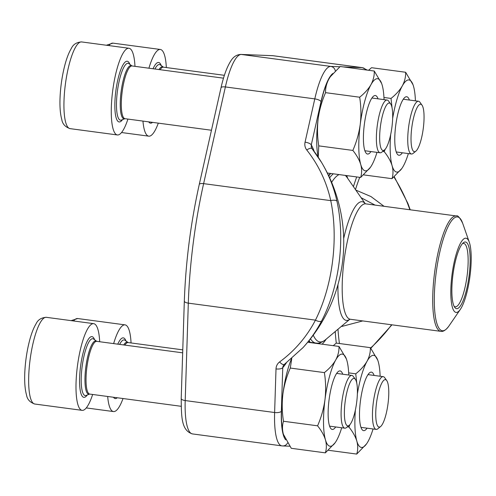 <?xml version="1.0" encoding="UTF-8"?>
<svg xmlns="http://www.w3.org/2000/svg" width="496" height="496" viewBox="0 0 496 496"><rect width="100%" height="100%" fill="white"/><g stroke="black" fill="none" stroke-linecap="round" stroke-linejoin="round"><path stroke-width="0.74" d="M386.781 104.73A23.938 5.754 97.6 0 0 379.75 133.777A23.938 5.754 97.6 0 0 384.512 149.935A23.938 5.754 97.6 0 0 391.877 127.515A23.938 5.754 97.6 0 0 390.662 103.955A23.938 5.754 97.6 0 0 386.781 104.73M134.974 66.346A43.735 10.509 97.6 0 0 128.972 48.261A43.735 10.509 97.6 0 0 112.766 90.216A43.735 10.509 97.6 0 0 117.391 134.955A43.735 10.509 97.6 0 0 122.072 131.843A43.735 10.509 97.6 0 0 127.925 119.077M384.512 149.935L381.771 152.173A26.604 6.392 -82.4 0 1 380.091 152.78A26.604 6.392 -82.4 0 1 376.693 131.012A26.604 6.392 -82.4 0 1 384.288 101.94A26.604 6.392 -82.4 0 1 387.14 100.049A26.604 6.392 -82.4 0 1 388.597 101.079L390.662 103.955M382.869 381.337A23.938 5.754 97.6 0 0 375.838 410.384A23.938 5.754 97.6 0 0 380.599 426.541A23.938 5.754 97.6 0 0 387.959 404.122A23.938 5.754 97.6 0 0 386.744 380.556A23.938 5.754 97.6 0 0 382.869 381.337M107.675 396.478A43.735 10.509 97.6 0 0 113.472 411.562A43.735 10.509 97.6 0 0 118.16 408.45A43.735 10.509 97.6 0 0 123.027 398.53M131.056 342.953A43.735 10.509 97.6 0 0 125.06 324.868A43.735 10.509 97.6 0 0 113.64 343.604M380.599 426.541L377.853 428.773A26.604 6.392 -82.4 0 1 376.179 429.387A26.604 6.392 -82.4 0 1 372.775 407.619A26.604 6.392 -82.4 0 1 380.376 378.547A26.604 6.392 -82.4 0 1 383.222 376.656A26.604 6.392 -82.4 0 1 384.685 377.685L386.744 380.556M351.503 380.122A23.938 5.754 97.6 0 0 344.472 409.169A23.938 5.754 97.6 0 0 349.234 425.326A23.938 5.754 97.6 0 0 356.599 402.913A23.938 5.754 97.6 0 0 355.378 379.347A23.938 5.754 97.6 0 0 351.503 380.122M99.69 341.738A43.735 10.509 97.6 0 0 93.694 323.652A43.735 10.509 97.6 0 0 77.488 365.608A43.735 10.509 97.6 0 0 82.107 410.347A43.735 10.509 97.6 0 0 86.794 407.241A43.735 10.509 97.6 0 0 92.647 394.469M349.234 425.326L346.493 427.564A26.604 6.392 -82.4 0 1 344.813 428.172A26.604 6.392 -82.4 0 1 341.415 406.404A26.604 6.392 -82.4 0 1 349.01 377.332A26.604 6.392 -82.4 0 1 351.862 375.441A26.604 6.392 -82.4 0 1 353.319 376.47L355.378 379.347M418.147 105.939A23.938 5.754 97.6 0 0 411.116 134.993A23.938 5.754 97.6 0 0 415.877 151.15A23.938 5.754 97.6 0 0 423.237 128.731A23.938 5.754 97.6 0 0 422.022 105.164A23.938 5.754 97.6 0 0 418.147 105.939M142.953 121.086A43.735 10.509 97.6 0 0 148.75 136.171A43.735 10.509 97.6 0 0 153.438 133.058A43.735 10.509 97.6 0 0 158.305 123.138M166.334 67.561A43.735 10.509 97.6 0 0 160.338 49.47A43.735 10.509 97.6 0 0 148.918 68.206M415.877 151.15L413.131 153.382A26.604 6.392 -82.4 0 1 411.457 153.996A26.604 6.392 -82.4 0 1 408.059 132.227A26.604 6.392 -82.4 0 1 415.654 103.149A26.604 6.392 -82.4 0 1 418.506 101.258A26.604 6.392 -82.4 0 1 419.963 102.288L422.022 105.164M291.772 358.496L290.29 368.051C286.632 376.383 284.165 385.076 282.887 394.122C281.84 403.198 282.038 412.244 283.476 421.259C282.199 425.326 282.162 429.654 283.377 434.248L291.27 448.297L325.357 452.854L335.147 442.723M283.476 421.259L317.57 425.816C321.383 430.565 324.018 435.246 325.457 439.871C326.672 444.459 326.641 448.787 325.357 452.854M290.29 368.051L324.384 372.608C325.822 381.622 326.015 390.668 324.967 399.745C323.696 408.791 321.228 417.483 317.57 425.816M307.687 342.252L338.991 346.437C339.159 351.044 338.055 355.582 335.68 360.059C333.076 364.498 329.313 368.683 324.384 372.608M346.363 358.893L338.991 346.437M291.53 358.701A46.469 11.16 97.6 0 0 282.887 394.122A46.469 11.16 97.6 0 0 283.377 434.248A46.469 11.16 97.6 0 0 283.786 435.531A46.469 11.16 97.6 0 0 283.898 435.841M335.693 426.957A29.518 7.093 -82.4 0 1 329.623 426.213A29.518 7.093 -82.4 0 1 329.139 399.243A29.518 7.093 -82.4 0 1 336.691 373.339A29.518 7.093 -82.4 0 1 339.921 370.909A29.518 7.093 -82.4 0 1 342.742 374.22M348.762 375.026A46.469 11.16 97.6 0 0 346.884 360.493A46.469 11.16 97.6 0 0 346.475 359.203A46.469 11.16 97.6 0 0 335.68 360.059A46.469 11.16 97.6 0 0 324.967 399.745A46.469 11.16 97.6 0 0 325.457 439.871A46.469 11.16 97.6 0 0 335.352 442.426A46.469 11.16 97.6 0 0 336.66 440.305A46.469 11.16 97.6 0 0 341.719 427.757M363.63 174.883L392.001 178.678L401.785 168.541M382.676 151.435L384.208 151.64C388.027 156.389 390.656 161.07 392.1 165.689C393.309 170.283 393.278 174.611 392.001 178.678M383.954 97.483L391.028 98.431L392.045 107.756M385.187 149.265L384.208 151.64M368.553 70.283L371.541 67.704L405.635 72.261C405.802 76.868 404.699 81.406 402.324 85.876C399.72 90.322 395.957 94.507 391.028 98.431M413.007 84.717L405.635 72.261M402.337 152.774A29.518 7.093 -82.4 0 1 396.267 152.036A29.518 7.093 -82.4 0 1 395.783 125.06A29.518 7.093 -82.4 0 1 403.329 99.163A29.518 7.093 -82.4 0 1 406.559 96.726A29.518 7.093 -82.4 0 1 409.386 100.043M390.674 134.534A46.469 11.16 97.6 0 0 392.1 165.689A46.469 11.16 97.6 0 0 401.996 168.249A46.469 11.16 97.6 0 0 403.298 166.123A46.469 11.16 97.6 0 0 408.357 153.58M415.406 100.849A46.469 11.16 97.6 0 0 413.521 86.31A46.469 11.16 97.6 0 0 413.118 85.021A46.469 11.16 97.6 0 0 402.324 85.876A46.469 11.16 97.6 0 0 392.652 118.476M328.352 450.275L356.723 454.069L366.507 443.932M347.398 426.827L348.93 427.031C352.749 431.78 355.378 436.461 356.822 441.08C358.031 445.675 358 450.002 356.723 454.069M348.669 372.874L355.744 373.823L356.767 383.148M349.909 424.657L348.93 427.031M333.275 345.675L336.263 343.096L370.357 347.653C370.524 352.259 369.421 356.798 367.046 361.274C364.442 365.713 360.679 369.898 355.744 373.823M377.729 360.108L370.357 347.653M367.059 428.166A29.518 7.093 -82.4 0 1 360.989 427.428A29.518 7.093 -82.4 0 1 360.505 400.452A29.518 7.093 -82.4 0 1 368.051 374.554A29.518 7.093 -82.4 0 1 371.281 372.118A29.518 7.093 -82.4 0 1 374.102 375.435M355.396 409.932A46.469 11.16 97.6 0 0 356.822 441.08A46.469 11.16 97.6 0 0 366.711 443.641A46.469 11.16 97.6 0 0 368.02 441.514A46.469 11.16 97.6 0 0 373.079 428.972M380.128 376.241A46.469 11.16 97.6 0 0 378.243 361.702A46.469 11.16 97.6 0 0 377.834 360.418A46.469 11.16 97.6 0 0 367.046 361.274A46.469 11.16 97.6 0 0 357.374 393.867M327.348 173.011L360.642 177.463L370.425 167.332M381.641 83.502L374.269 71.046L340.175 66.489L330.336 76.713L328.879 79.044C326.504 83.514 325.401 88.052 325.568 92.659C321.91 100.992 319.443 109.684 318.165 118.73C317.124 127.807 317.316 136.853 318.754 145.867L352.848 150.424C356.667 155.174 359.296 159.855 360.735 164.48C361.95 169.068 361.919 173.395 360.642 177.463M318.754 145.867L318.246 157.213M325.568 92.659L359.662 97.216C361.1 106.231 361.293 115.277 360.245 124.353C358.974 133.399 356.506 142.092 352.848 150.424M374.269 71.046C374.437 75.652 373.333 80.191 370.958 84.667C368.361 89.106 364.591 93.291 359.662 97.216M330.392 76.62A46.469 11.16 97.6 0 0 330.187 76.917A46.469 11.16 97.6 0 0 328.879 79.044A46.469 11.16 97.6 0 0 318.165 118.73A46.469 11.16 97.6 0 0 318.227 157.182M370.971 151.559A29.518 7.093 -82.4 0 1 364.901 150.821A29.518 7.093 -82.4 0 1 364.417 123.851A29.518 7.093 -82.4 0 1 371.969 97.948A29.518 7.093 -82.4 0 1 375.199 95.511A29.518 7.093 -82.4 0 1 378.02 98.828M384.047 99.634A46.469 11.16 97.6 0 0 382.162 85.101A46.469 11.16 97.6 0 0 381.753 83.812A46.469 11.16 97.6 0 0 370.958 84.667A46.469 11.16 97.6 0 0 360.245 124.353A46.469 11.16 97.6 0 0 360.735 164.48A46.469 11.16 97.6 0 0 370.63 167.034A46.469 11.16 97.6 0 0 371.938 164.908A46.469 11.16 97.6 0 0 376.997 152.365M321.613 320.943A155.676 139.252 37.3 0 1 302.963 347.671A155.8 155.8 0 0 0 321.495 162.341A155.676 141.775 154.6 0 1 336.951 201.215C345.421 239.314 339.357 286.855 321.613 320.943A5.468 2.418 27.4 0 1 315.444 320.137C332.618 285.919 338.644 238.712 330.751 200.626A5.468 2.207 -12.4 0 1 336.951 201.215M312.108 148.763A155.676 141.775 154.6 0 1 321.495 162.341L312.04 148.664A5.468 2.213 -38.3 0 1 312.108 148.763M355.824 190.092L370.946 196.546L384.04 206.299M362.743 320.924L341.862 326.442M370.63 348.006A155.676 141.775 -25.4 0 0 391.598 324.781M409.888 209.752L407.749 203.955A155.676 139.252 -142.7 0 0 393.948 177.029M375.044 205.096L361.119 197.724M286.353 362.88A118.55 28.477 -82.4 0 1 282.751 367.672L283.073 366.067L284.239 364.455M285.659 439.809A47.015 11.296 97.6 0 1 281.356 411.277L282.751 367.672A5.468 2.058 -178.2 0 1 276.012 368.912L274.617 412.517L185.2 400.57A52.483 12.605 97.6 0 0 192.46 433.919C181.269 430.509 181.4 416.814 181.214 398.449A5.468 2.058 1.8 0 0 185.2 400.57L188.313 303.143L315.444 320.137A150.214 134.366 -142.7 0 1 279.632 361.919A5.468 2.362 53.7 0 0 284.338 364.393M311.99 148.608L311.345 147.306L311.283 144.906A118.55 28.477 -82.4 0 1 314.191 151.466M332.859 73.47A47.015 11.296 97.6 0 0 321.024 101.624L311.283 144.906A5.468 1.835 12.7 0 0 305.059 142.166L314.793 98.884L225.376 86.936L203.62 183.638L330.751 200.626A150.214 136.797 -25.4 0 0 306.782 150.015A5.468 2.213 -38.3 0 1 312.034 148.657M407.749 203.955A5.468 1.364 -21.7 0 0 407.886 203.391L394.264 176.75M465.769 238.185A37.448 8.996 -82.4 0 1 469.315 242.296A37.448 8.996 -82.4 0 1 469.929 276.514A37.448 8.996 -82.4 0 1 460.35 309.368A37.448 8.996 -82.4 0 1 451.193 282.726A37.448 8.996 -82.4 0 1 465.769 238.185M465.285 241.98A33.623 8.079 -82.4 0 1 468.46 280.166A33.623 8.079 -82.4 0 1 454.714 307.346A33.623 8.079 -82.4 0 1 453.009 274.251A33.623 8.079 -82.4 0 1 463.345 242.767A33.623 8.079 -82.4 0 1 465.285 241.98M462.477 243.617A31.98 7.682 -82.4 0 1 463.5 243.4A31.98 7.682 -82.4 0 1 463.673 243.412A31.98 7.682 -82.4 0 1 467.052 276.129A31.98 7.682 -82.4 0 1 455.198 306.807A31.98 7.682 -82.4 0 1 454.1 306.299M128.972 48.261L81.635 41.931A43.735 10.509 97.6 0 0 65.429 83.886A43.735 10.509 97.6 0 0 70.048 128.631L117.391 134.955M129.89 64.387A30.616 7.353 97.6 0 0 115.915 90.446A30.616 7.353 97.6 0 0 122.407 119.772A30.616 7.353 97.6 0 0 122.506 119.629M128.966 63.693A28.687 6.894 97.6 0 0 117.459 90.842A28.687 6.894 97.6 0 0 121.433 120.057L124.874 118.693A26.865 6.454 97.6 0 1 121.154 91.338A26.865 6.454 97.6 0 1 131.924 65.912L128.966 63.693M131.924 65.912L132.072 65.956A26.604 6.392 97.6 0 0 122.214 91.475A26.604 6.392 97.6 0 0 125.023 118.693L124.868 118.699M125.06 324.868L77.723 318.537A43.735 10.509 97.6 0 0 73.569 320.962M125.978 340.994A30.616 7.353 97.6 0 0 117.769 344.156M113.448 397.253A30.616 7.353 97.6 0 0 117.254 397.761M124.862 345.104A26.604 6.392 97.6 0 1 128.154 342.562L125.048 340.299A28.687 6.894 97.6 0 0 119.641 344.404M128.005 342.519L128.011 342.525A26.865 6.454 97.6 0 0 123.733 344.949M93.694 323.652L46.357 317.322A43.735 10.509 97.6 0 0 30.151 359.284A43.735 10.509 97.6 0 0 34.77 404.023L82.107 410.347M94.612 339.779A30.616 7.353 97.6 0 0 80.637 365.837A30.616 7.353 97.6 0 0 87.129 395.169A30.616 7.353 97.6 0 0 87.228 395.027M96.646 341.304L96.652 341.31A26.865 6.454 97.6 0 0 85.876 366.73A26.865 6.454 97.6 0 0 89.59 394.091L89.745 394.084A26.604 6.392 97.6 0 1 86.936 366.873A26.604 6.392 97.6 0 1 96.794 341.347L93.688 339.09A28.687 6.894 97.6 0 0 82.181 366.234A28.687 6.894 97.6 0 0 86.155 395.448L89.596 394.084M160.338 49.47L113.001 43.146A43.735 10.509 97.6 0 0 108.847 45.57M161.256 65.602A30.616 7.353 97.6 0 0 153.047 68.764M148.726 121.861A30.616 7.353 97.6 0 0 152.532 122.369M160.14 69.707A26.604 6.392 97.6 0 1 163.432 67.171L160.326 64.908A28.687 6.894 97.6 0 0 154.919 69.012M163.283 67.127L163.289 67.127A26.865 6.454 97.6 0 0 159.011 69.558M319.015 343.765A88.834 21.34 97.6 0 0 320.36 342.668M192.46 433.919L281.877 445.873A52.483 12.605 -82.4 0 1 274.617 412.517A5.468 2.058 -178.2 0 0 281.356 411.277M279.632 361.919C277.357 363.661 276.148 365.992 276.012 368.912M305.059 142.166C304.451 145.099 305.028 147.715 306.782 150.015M321.024 101.624A5.468 1.835 12.7 0 0 314.793 98.884A52.483 12.605 -82.4 0 1 330.776 66.421L241.36 54.467A52.483 12.605 97.6 0 0 225.376 86.936A5.468 1.835 12.7 0 0 221.011 87.773C223.622 76.136 226.833 67.282 230.659 61.206C233.232 56.873 236.635 54.616 240.876 54.424L273.005 55.707A52.483 12.605 97.6 0 0 272.719 55.682L241.36 54.467A5.468 5.307 -87.8 0 0 240.876 54.424M343.257 66.904L362.142 67.63L272.719 55.682A5.468 5.307 -87.8 0 0 272.236 55.639M335.302 70.86A5.468 5.307 92.2 0 0 330.776 66.421L339.841 66.768M365.794 69.911A5.468 5.307 92.2 0 0 362.142 67.63A52.483 12.605 -82.4 0 1 362.427 67.654L273.005 55.707M346.679 175.596A90.477 21.737 -82.4 0 1 347.715 178.399M326.238 339.09A90.477 21.737 -82.4 0 1 322.127 344.187M309.74 342.531A90.477 21.737 -82.4 0 1 308.834 340.857M328.662 175.714A90.477 21.737 -82.4 0 1 330.324 173.408M356.705 176.936A118.55 28.477 97.6 0 0 353.419 186.626M335.222 331.545A118.55 28.477 97.6 0 0 336.3 343.102M359.712 177.339A114.526 27.516 97.6 0 0 355.477 189.596M337.987 329.226A114.526 27.516 97.6 0 0 339.438 343.517M203.62 183.638A164.002 39.401 97.6 0 0 188.313 303.143A5.468 2.058 1.8 0 1 184.326 301.022C185.715 262.031 190.687 223.181 199.256 184.475A5.468 1.835 12.7 0 1 203.62 183.638M287.531 443.046A5.468 5.307 92.2 0 1 282.646 445.935L289.689 446.208M310.093 342.296L315.847 343.065A86.372 20.751 -82.4 0 1 310.496 338.78M329.629 177.785A86.372 20.751 -82.4 0 1 333.3 173.811M343.691 238.483A59.88 14.384 -82.4 0 1 361.869 201.674A59.88 14.384 -82.4 0 1 365.236 203.695M349.785 319.281A59.88 14.384 -82.4 0 1 337.987 284.53M339.041 174.573A84.717 20.348 97.6 0 0 331.632 182.348M313.255 335.153A84.717 20.348 97.6 0 0 320.304 341.961A84.717 20.348 97.6 0 0 325.357 339.841C322.214 342.283 319.362 343.381 316.801 343.145L315.847 343.065M365.267 203.713L347.057 177.444A84.717 20.348 97.6 0 0 345.266 175.404M441.167 331.396A58.218 13.987 -82.4 0 1 440.851 331.365A58.218 13.987 -82.4 0 1 434.614 272.459A58.218 13.987 -82.4 0 1 455.96 215.921A58.218 13.987 -82.4 0 1 456.277 215.952L365.75 203.85A58.218 13.987 97.6 0 0 365.434 203.825A58.218 13.987 97.6 0 0 344.088 260.363A58.218 13.987 97.6 0 0 350.325 319.269L349.686 319.312M469.315 242.296L462.656 223.219A57.4 13.789 97.6 0 0 457.219 216.919A57.4 13.789 97.6 0 0 436.089 273.308A57.4 13.789 97.6 0 0 442.637 330.764A57.4 13.789 97.6 0 0 448.917 326.027C444.59 331.923 441.762 331.483 441.31 331.409L350.325 319.269M125.023 118.693L211.457 130.243M364.876 150.747L380.091 152.78M132.072 65.956L223.498 78.176M371.926 98.016L387.14 100.049M81.635 41.931C76.613 42.234 73.172 44.398 71.331 48.441C68.814 52.626 66.631 58.299 64.771 65.46C62.174 75.584 60.611 86.106 60.078 97.011C59.65 106.404 60.227 113.944 61.814 119.641C62.496 123.981 65.243 126.976 70.048 128.631M86.261 407.923L113.472 411.562M360.964 427.354L376.179 429.387M128.154 342.562L182.764 349.86M368.007 374.623L383.222 376.656M77.723 318.537L71.089 320.633M89.745 394.084L181.17 406.305M329.598 426.138L344.813 428.172M96.794 341.347L182.671 352.83M336.648 373.407L351.862 375.441M46.357 317.322C41.329 317.626 37.894 319.796 36.053 323.832C33.536 328.017 31.353 333.69 29.493 340.857C26.896 350.976 25.333 361.497 24.8 372.409C24.372 381.796 24.949 389.335 26.536 395.039C27.218 399.373 29.965 402.368 34.77 404.023M121.539 132.531L148.75 136.171M396.242 151.962L411.457 153.996M163.432 67.171L224.384 75.318M403.285 99.225L418.506 101.258M113.001 43.146L106.367 45.235M310.316 342.606L309.064 340.578M328.774 175.944L330.646 173.451M284.134 364.504L283.817 364.87M283.824 364.864L302.963 347.671M281.877 445.873L282.646 445.935M312.04 148.664L311.761 148.248M370.853 348.291L391.939 324.83M367.362 70.122L362.427 67.654M410.235 209.796L407.886 203.391M181.214 398.449L184.326 301.022M199.256 184.475L221.011 87.773M349.823 319.275L325.357 339.841M460.35 309.368L448.917 326.027M462.656 223.219C459.693 217.422 457.56 214.997 456.277 215.952M365.75 203.85L365.143 203.639M347.057 177.444L345.427 175.429"/></g></svg>
